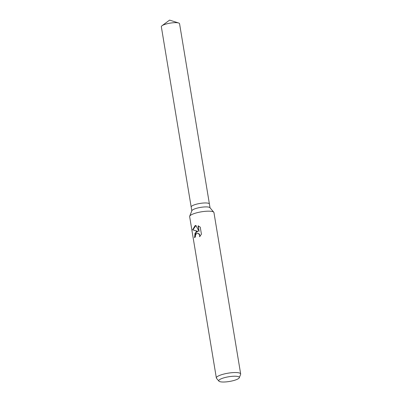 <?xml version="1.0" encoding="UTF-8"?>
<svg xmlns="http://www.w3.org/2000/svg" width="402" height="402" viewBox="0 0 402 402"><rect width="100%" height="100%" fill="white"/><g stroke="black" fill="none" stroke-linecap="round" stroke-linejoin="round"><path stroke-width="0.6" d="M218.899 381.121L216.527 378.332A12.321 2.814 -9.4 0 1 216.356 377.975L189.643 216.608A12.321 2.814 -9.4 0 1 189.694 216.216L191.87 210.688A9.241 2.111 -9.4 0 1 194.447 208.99A9.241 2.111 -9.4 0 1 203.663 207.005A9.241 2.111 -9.4 0 1 209.939 207.693L213.784 212.226A12.321 2.814 -9.4 0 1 213.954 212.583L240.667 373.95A12.321 2.814 -9.4 0 1 240.622 374.342L239.28 377.749A10.427 2.382 -9.4 0 1 236.371 379.659A10.427 2.382 -9.4 0 1 225.974 381.9A10.427 2.382 -9.4 0 1 218.899 381.121A10.427 2.382 -9.4 0 1 221.698 378.578A10.427 2.382 -9.4 0 1 233.396 376.252A10.427 2.382 -9.4 0 1 239.28 377.749M193.794 205.045A9.241 2.111 -9.4 0 0 191.181 207.035A9.241 2.111 -9.4 0 1 193.794 205.045A9.241 2.111 -9.4 0 1 203.593 203.015A9.241 2.111 -9.4 0 1 209.417 204.02L210.045 207.819M189.694 216.216A12.321 2.814 -9.4 0 1 193.126 213.959A12.321 2.814 -9.4 0 1 205.417 211.311A12.321 2.814 -9.4 0 1 213.784 212.226M196.065 231.713L197.9 231.356L192.603 229.838L195.065 225.673L195.95 225.472L199.045 231.467L198.106 225.793L200.261 227.16L201.422 234.16L199.633 236.753L199.704 235.406L198.613 233.627L197.573 233.245L196.377 233.592L195.357 235.647L195.392 237.019A12.321 2.814 170.6 0 0 194.427 237.577L196.065 231.713M216.356 377.975A12.321 2.814 -9.4 0 1 219.839 375.322A12.321 2.814 -9.4 0 1 232.909 372.614A12.321 2.814 -9.4 0 1 240.667 373.95M195.97 225.512L192.844 229.859L197.9 231.356M197.864 231.351L195.025 233.19L194.633 237.446M197.683 233.255L198.834 233.642L199.548 234.391L199.93 236.431M198.342 225.889L199.045 231.467M191.176 207.015L161.333 26.733A9.241 2.111 -9.4 0 1 161.976 25.758A9.241 2.111 -9.4 0 1 163.946 24.743A9.241 2.111 -9.4 0 1 178.639 22.999A9.241 2.111 -9.4 0 1 179.568 23.718L209.412 204M191.181 207.035L191.809 210.839M161.976 25.758L169.599 20.1L178.639 22.999"/></g></svg>

